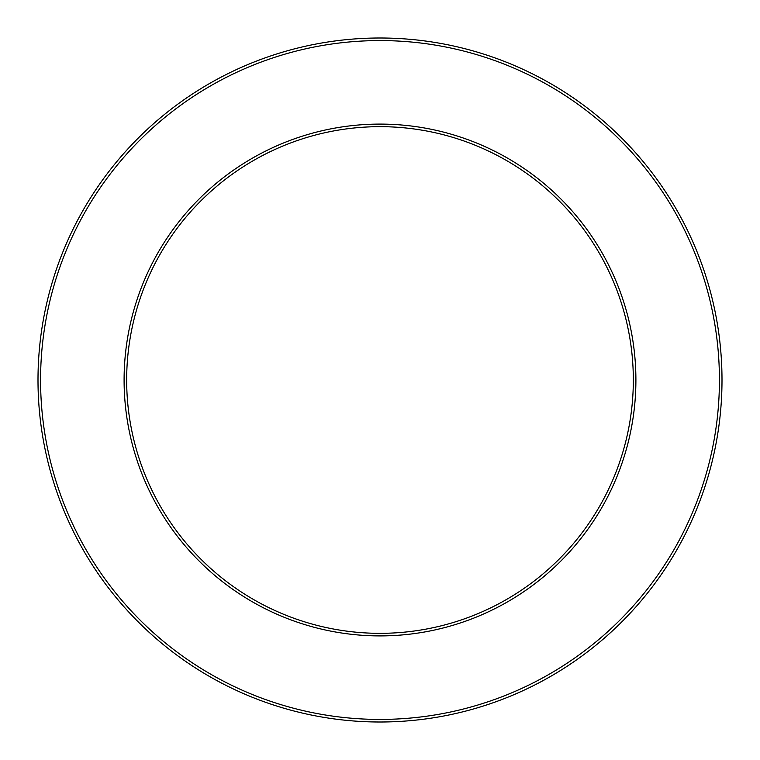 <?xml version="1.0" encoding="UTF-8"?>
<svg xmlns="http://www.w3.org/2000/svg" width="760" height="760" viewBox="0 0 760 760"><rect width="100%" height="100%" fill="white"/><g stroke="black" fill="none" stroke-linecap="round" stroke-linejoin="round"><path stroke-width="1.14" d="M633.327 380A253.327 253.327 0 0 1 253.337 599.393A253.327 253.327 0 0 1 253.337 160.607A253.327 253.327 0 0 1 633.327 380A253.327 253.327 0 0 1 253.337 599.393A253.327 253.327 0 0 1 253.337 160.607A253.327 253.327 0 0 1 633.327 380A253.327 253.327 0 0 1 253.337 599.393A253.327 253.327 0 0 1 253.337 160.607A253.327 253.327 0 0 1 633.327 380A253.327 253.327 0 0 1 253.337 599.393A253.327 253.327 0 0 1 253.337 160.607A253.327 253.327 0 0 1 633.327 380A253.327 253.327 0 0 1 253.337 599.393A253.327 253.327 0 0 1 253.337 160.607A253.327 253.327 0 0 1 633.327 380A253.327 253.327 0 0 1 253.337 599.393A253.327 253.327 0 0 1 253.337 160.607A253.327 253.327 0 0 1 633.327 380M722 380A342 342 0 0 1 209 676.181A342 342 0 0 1 209 83.819A342 342 0 0 1 722 380M635.901 380A255.901 255.901 0 0 1 252.044 601.616A255.901 255.901 0 0 1 252.044 158.384A255.901 255.901 0 0 1 635.901 380M719.425 380A339.425 339.425 0 0 1 210.282 673.949A339.425 339.425 0 0 1 210.282 86.051A339.425 339.425 0 0 1 719.425 380"/></g></svg>
